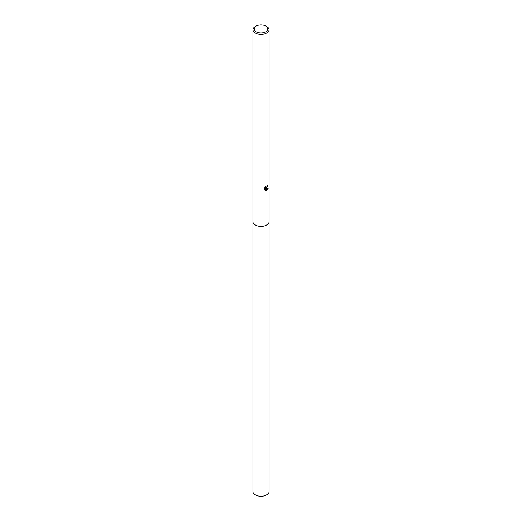 <?xml version="1.0" encoding="UTF-8"?>
<svg xmlns="http://www.w3.org/2000/svg" width="522" height="522" viewBox="0 0 522 522"><rect width="100%" height="100%" fill="white"/><g stroke="black" fill="none" stroke-linecap="round" stroke-linejoin="round"><path stroke-width="0.78" d="M268.967 221.602A7.967 4.6 180 0 1 268.967 221.739A7.967 4.6 180 0 1 266.631 224.989A7.967 4.6 180 0 1 257.953 225.987A7.967 4.6 180 0 1 253.033 221.739A7.967 4.6 180 0 1 253.033 221.602M268.967 221.641A7.967 4.6 180 0 1 266.631 224.989A7.967 4.6 180 0 1 257.875 225.967A7.967 4.6 180 0 1 253.033 221.641M265.541 186.504L265.737 187.62L266.631 187.45L267.29 186.002A7.967 4.6 0 0 0 267.773 185.597L266.631 188.142L265.868 188.429L268.047 188.292L266.631 190.354L266.259 190.51L265.43 188.449L265.43 190.53L264.706 190.106L264.706 187.542M265.894 26.1L266.631 26.524A7.967 4.6 180 0 1 268.967 29.774A7.967 4.6 180 0 1 266.631 33.03A7.967 4.6 180 0 1 257.953 34.021A7.967 4.6 180 0 1 253.033 29.774A7.967 4.6 180 0 1 255.369 26.524L256.106 26.1A6.923 4 180 0 1 265.894 26.1A6.923 4 180 0 1 265.894 31.757A6.923 4 180 0 1 256.106 31.757A6.923 4 180 0 1 256.106 26.1L255.369 26.524M264.471 187.985L265.835 186.23M267.499 185.839L265.868 188.429M265.626 187.528L265.176 186.889M264.928 190.295L265.43 188.449M266.181 190.315L267.727 188.364M253.033 221.739A7.967 4.6 180 0 0 255.369 224.989A7.967 4.6 180 0 0 264.047 225.987A7.967 4.6 180 0 0 268.967 221.739L268.967 491.652A7.967 4.6 180 0 1 264.047 495.9A7.967 4.6 180 0 1 255.369 494.902A7.967 4.6 180 0 1 253.033 491.652L253.033 29.774M268.967 221.739L268.967 29.774"/></g></svg>
